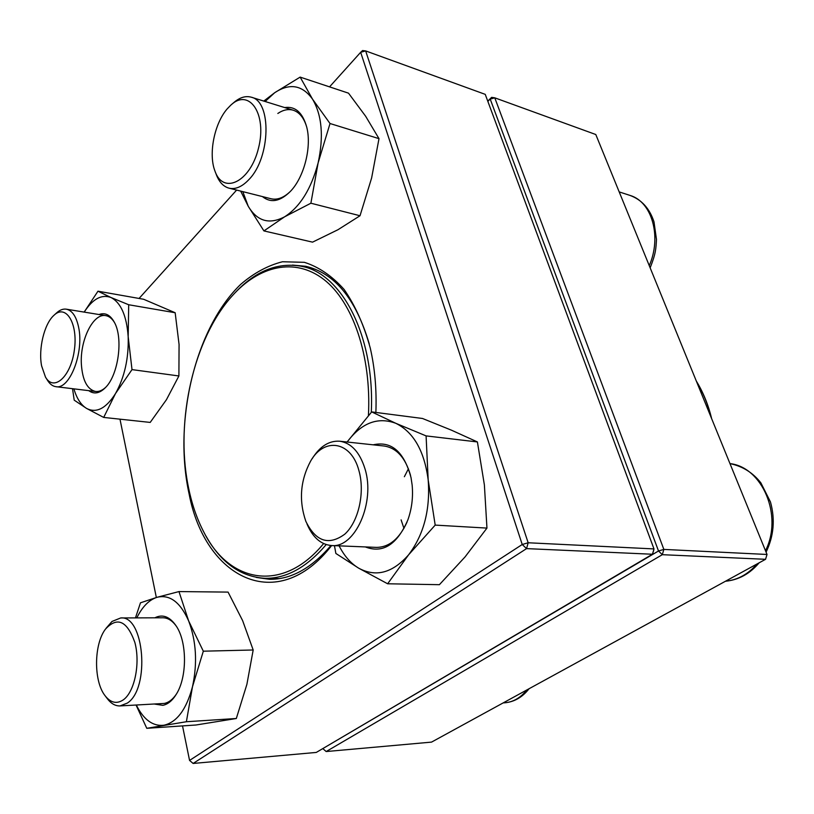 <?xml version="1.0" encoding="UTF-8"?>
<svg xmlns="http://www.w3.org/2000/svg" width="814" height="814" viewBox="0 0 814 814"><rect width="100%" height="100%" fill="white"/><g stroke="black" fill="none" stroke-linecap="round" stroke-linejoin="round"><path stroke-width="1.22" d="M487.759 101.129L491.615 97.365L487.861 101.404M431.532 742.114L765.557 559.299L662.311 554.69L326.17 751.546L431.532 742.114M322.914 748.524L658.516 550.986L662.311 554.69L663.848 549.409L767.022 554.466L595.797 134.524L494.77 97.822L663.848 549.409L658.516 550.986L490.211 99.105L494.77 97.822L491.615 97.365M322.975 748.748L326.17 751.546L322.975 748.748M767.022 554.466L765.557 559.299M312.128 458.77L312.2 458.658C319.892 446.367 329.049 440.557 339.672 441.208C351.322 442.979 359.757 452.187 364.987 468.833C375.58 502.35 354.975 548.31 331.573 545.543C320.93 544.607 312.759 537.464 307.061 524.114L307.01 523.992M358.913 470.594C351.2 440.944 324.155 436.945 310.592 461.151C300.285 480.545 298.707 500.62 305.861 521.387C315.791 541.575 328.754 545.838 344.76 534.188C358.577 521.733 365.181 492.368 358.913 470.594M106.135 628.225L111.996 621.458L120.686 617.958C144.17 615.018 150.417 688.441 127.34 703.082L120.034 705.921C115.242 706.074 110.908 703.54 107.061 698.331L105.525 696.316M123.433 699.765C134.727 691.676 140.476 663.034 134.849 642.409C127.086 620.807 117.287 616.381 105.474 629.11C93.905 644.128 93.488 680.789 104.874 695.461C110.551 702.858 116.748 704.293 123.433 699.765M54.284 314.998L56.38 313.095C59.687 309.992 63.004 308.689 66.31 309.178C72.192 310.429 76.282 316.422 78.592 327.157C84.239 352.33 69.648 389.855 55.922 386.681C52.615 386.233 49.766 384.055 47.395 380.148L45.889 377.737M41.595 365.852L45.492 377.116C53.877 392.012 70.991 376.607 74.389 349.847C78.175 323.138 65.751 303.449 53.744 315.496C44.2 324.104 38.289 348.84 41.595 365.852M231.776 104.314L233.425 102.89C239.55 97.477 245.513 95.584 251.312 97.212C271.896 101.404 270.543 157.59 249.084 179.385C242.246 186.721 235.551 189.652 228.999 188.156C223.26 186.559 218.966 181.858 216.107 174.064L215.323 171.998M227.106 108.974C214.347 123.677 208.394 153.765 214.815 170.665C222.822 195.238 250.285 182.346 258.506 148.117C267.318 113.96 249.165 87.576 230.718 105.22L227.106 108.974M234.127 293.773C254.823 271.255 277.198 262.077 301.251 266.239C341.738 273.199 374.989 336.162 371.286 412.342M326.211 544.586C306.725 567.378 286.355 578.622 265.089 578.316C240.72 576.861 221.042 562.81 206.044 536.161M323.616 543.579C282.865 593.314 229.894 582.987 204.477 533.343C196.907 519.19 191.402 503.032 187.953 484.849C175.325 420.228 193.712 338.695 231.959 296.154C258.944 265.751 294.709 257.051 323.748 279.385C352.686 301.699 371.581 355.84 368.416 415.598M653.988 548.921L485.246 94.363L365.659 50.916L528.164 542.765L653.988 548.921L653.581 550.752L652.441 554.242L526.556 548.616L193.122 763.451L316.29 752.431L652.441 554.242L653.988 548.921M331.644 545.543C277.055 616.005 205.006 577.625 189.133 494.057C173.077 421.621 195.177 328.062 240.72 284.34C253.958 272.985 267.887 265.445 282.499 261.752L304.344 262.322C318.712 266.86 331.959 275.895 344.088 289.428C355.189 305.443 363.909 324.979 370.258 348.046C374.867 368.162 376.74 389.631 375.875 412.444M182.519 725.905L189.56 760.429L522.232 544.505L360.663 52.3L329.548 86.874M236.63 190.079L139.072 298.453M119.984 419.179L156.339 597.496M256.257 577.421L269.505 579.293C290.893 579.588 311.386 568.325 330.972 545.502M369.241 343.844C355.922 299.003 334.768 273.158 305.769 266.29L292.45 265.089M526.556 548.616L528.164 542.765L522.232 544.505L526.556 548.616M365.659 50.916L362.566 50.549L360.663 52.3L365.659 50.916M193.122 763.451L189.56 760.429M99.013 314.53C105.159 312.271 110.287 314.876 114.408 322.364C123.382 338.186 118.427 374.755 105.617 387.423C99.684 393.457 94.058 394.525 88.757 390.649M73.891 388.858C76.74 398.443 80.962 404.965 86.549 408.404C96.357 413.481 106.013 408.526 115.507 393.549C124.583 377.218 128.816 358.252 128.174 336.66C126.638 315.679 120.889 302.615 110.928 297.486C101.557 294.068 92.643 298.942 84.208 312.108M72.527 388.695L74.206 400.162L86.549 408.404L103.693 417.429L150.203 422.415L166.432 399.715L178.897 375.966L179.07 344.495L175.163 312.739L128.704 304.751L110.928 297.486L97.975 291.198L84.157 312.098M175.163 312.739L143.61 299.257L97.975 291.198M178.897 375.966L132 369.607L128.174 336.66L128.704 304.751M103.693 417.429L115.507 393.549L132 369.607M114.581 322.7C112.129 318.589 109.198 316.229 105.789 315.639C93.295 312.871 79.914 340.008 81.359 364.051C82.468 380.301 87.2 389.438 95.553 391.473C98.993 391.849 102.432 390.415 105.881 387.149M284.656 107.56C295.268 106.044 302.625 112.556 306.725 127.116C311.915 146.846 304.121 177.259 290.445 191.341C280.148 201.587 270.808 203.337 262.413 196.571M242.816 191.636L248.229 206.247C257.204 221.296 269.332 224.817 284.646 216.789C300.061 206.868 311.223 188.909 318.121 162.902C323.819 136.508 321.968 115.273 312.566 99.206C302.32 84.982 289.692 82.814 274.694 92.715L265.11 101.496M240.679 191.107L248.229 206.247L263.919 230.911L312.545 242.145L337.952 229.731L360.022 215.751L310.887 203.215L318.121 162.902L330.026 123.525L312.566 99.206L300.142 77.106L274.694 92.715L263.767 101.078M360.022 215.751L371.622 177.981L378.998 138.655L330.026 123.525M263.919 230.911L284.646 216.789L310.887 203.215M378.998 138.655L365.639 116.239L348.504 93.162L300.142 77.106M228.999 188.156L271.031 198.748C277.299 200.193 283.73 197.771 290.323 191.463M306.675 126.933C303.927 117.857 299.46 112.291 293.264 110.226C288.309 108.781 283.16 109.859 277.828 113.461M373.148 444.831C391.402 440.73 404.029 451.668 411.029 477.635L412.149 485.103C413.247 497.201 411.823 508.821 407.845 519.963C397.018 544.719 382.845 553.703 365.333 546.927M347.568 441.432L347.151 442.022L347.568 441.432C361.854 422.731 377.95 416.687 395.848 423.321L371.683 411.904L347.568 441.432M339.112 545.848C344.23 555.962 350.763 563.41 358.74 568.203C375.956 577.452 392.572 572.995 408.587 554.833C423.85 534.605 430.382 509.635 428.184 479.934C424.359 450.966 413.583 432.092 395.848 423.321L426.088 435.897L477.401 441.941L451.546 430.219L422.497 418.477L371.683 411.904M334.452 545.655L335.867 553.459L358.74 568.203L387.637 583.78L408.587 554.833L435.195 525.101L428.184 479.934L426.088 435.897M435.195 525.101L486.955 528.093L465.048 556.929L439.397 584.686L387.637 583.78M486.955 528.093L484.381 484.9L477.401 441.941M403.958 528.388L401.119 519.881M404.365 476.719L408.435 468.762M410.541 475.427C405.464 457.783 396.683 447.985 384.208 446.021L339.672 441.208M331.573 545.543L376.495 547.384C389.173 547.273 399.359 538.837 407.041 522.079M154.843 617.816C162.78 613.817 169.984 616.676 176.465 626.373C187.139 642.48 187.189 677.034 176.394 694.098C172.446 700.569 167.918 704.314 162.831 705.331L154.548 704.069M136.314 705.046C143.651 719.718 152.839 726.454 163.889 725.243C176.892 722.283 186.426 709.442 192.491 686.721C197.568 663.084 196.286 641.167 188.655 620.94C180.291 602.136 169.77 594.251 157.092 597.283C149.064 599.847 142.297 606.715 136.793 617.897M136.08 705.056L146.774 728.306L195.991 724.999L236.325 718.497L246.907 684.289L253.185 649.989L242.613 620.604L228.073 592.104L178.978 591.575L157.092 597.283L140.476 602.808L135.45 617.897M253.185 649.989L203.317 651.19L188.655 620.94L178.978 591.575M236.325 718.497L186.386 721.733L192.491 686.721L203.317 651.19M146.774 728.306L186.386 721.733M120.034 705.921L164.275 703.438C168.773 702.543 172.833 699.399 176.455 693.996M176.516 626.465C172.476 620.726 167.938 617.826 162.902 617.775L120.686 617.958M725.478 581.237C737.576 580.026 748.107 574.257 757.071 563.939M765.496 550.722C783.231 515.862 762.392 467.175 729.975 463.604C742.602 466.249 752.909 472.69 760.907 482.916L770.461 501.943C775.284 519.322 773.829 536.06 766.076 552.146M503.184 702.899L504.639 702.808C513.105 702.146 520.522 697.852 526.892 689.926M649.257 265.629C662.016 236.732 651.912 201.546 629.904 195.38C641.554 199.623 649.582 208.435 653.988 221.825L656.491 239.52C655.921 248.789 655.891 253.388 650.152 267.826M711.304 417.806C708.007 404.477 703.082 392.409 696.55 381.613M725.447 581.247C738.634 579.965 749.857 573.819 759.116 562.83M504.639 702.808C514.255 701.963 522.395 697.262 529.08 688.725M55.922 386.681L95.553 391.473M66.31 309.178L105.789 315.639M619.189 191.9L629.904 195.38M251.312 97.212L293.264 110.226M696.326 381.074C703.194 392.256 708.312 404.812 711.68 418.722M265.089 578.316L279.477 578.591M301.251 266.239L315.323 269.261"/></g></svg>
